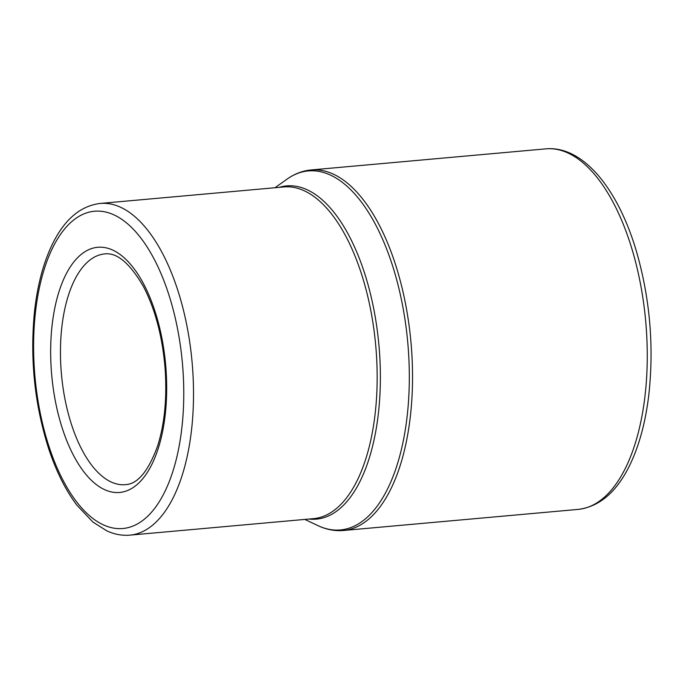 <?xml version="1.0" encoding="UTF-8"?>
<svg xmlns="http://www.w3.org/2000/svg" width="684" height="684" viewBox="0 0 684 684"><rect width="100%" height="100%" fill="white"/><g stroke="black" fill="none" stroke-linecap="round" stroke-linejoin="round"><path stroke-width="1.03" d="M62.595 429.201A123.077 57.2 -95.1 0 0 162.245 433.194A123.077 57.2 -95.1 0 0 101.095 247.198A123.077 57.2 -95.1 0 0 62.595 429.201M71.692 425.14A115.835 53.839 84.9 0 1 104.661 253.918C116.913 252.285 129.866 263.212 143.512 286.682C155.302 309.424 162.51 336.81 165.118 368.838C167.11 398.122 164.605 423.866 157.602 446.054C148.368 471.225 137.638 484.101 125.403 484.665A115.835 53.839 84.9 0 1 71.692 425.14M49.051 446.661A159.269 74.026 84.9 0 1 98.872 211.117A159.269 74.026 84.9 0 1 178.011 451.816A159.269 74.026 84.9 0 1 49.051 446.661M129.934 535.136A166.511 77.386 -95.1 0 0 192.11 362.366A166.511 77.386 -95.1 0 0 100.129 203.447C80.874 205.884 65.288 218.803 53.378 242.213C43.785 261.202 37.492 284.424 34.474 311.887C29.882 358.767 34.576 404.253 48.564 448.345C56.114 471.259 65.604 490.248 77.018 505.322L92.981 522.106L106.841 530.878C114.45 534.384 122.145 535.794 129.934 535.136L313.58 518.634A166.511 77.386 84.9 0 0 375.755 345.865A166.511 77.386 84.9 0 0 283.774 186.946L100.129 203.447M309.04 519.045A167.281 77.745 -95.1 0 0 378.962 345.574A167.281 77.745 -95.1 0 0 279.234 187.348M274.985 187.732L286.912 179.234A180.225 83.764 84.9 0 1 407.801 342.983A180.225 83.764 84.9 0 1 318.043 525.663L304.79 519.421M311.032 169.957L545.755 148.864A180.995 84.115 84.9 0 1 645.73 321.6A180.995 84.115 84.9 0 1 578.151 509.4L343.428 530.485A180.995 84.115 -95.1 0 0 411.007 342.693A180.995 84.115 -95.1 0 0 311.032 169.957C302.473 170.769 294.436 173.864 286.912 179.234M343.428 530.485C334.869 531.212 326.405 529.604 318.043 525.663M545.755 148.864C582.956 145.376 618.182 188.775 636.624 252.028C650.159 299.498 654.169 347.54 648.654 396.173C645.2 423.969 638.599 447.592 628.844 467.035C615.899 492.651 599.004 506.767 578.151 509.4"/></g></svg>
